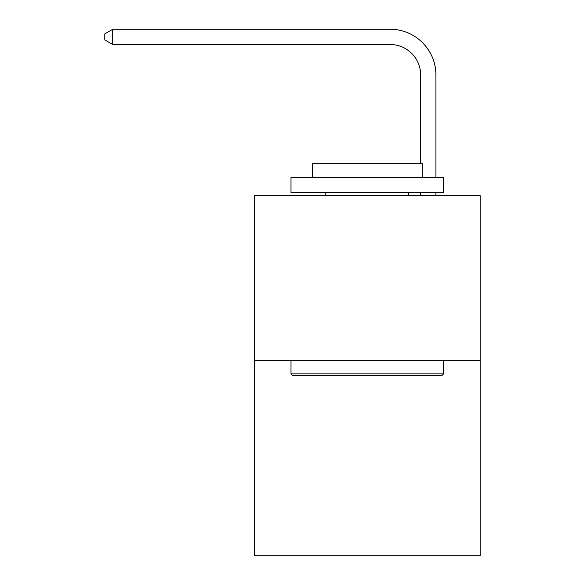 <?xml version="1.0" encoding="UTF-8"?>
<svg xmlns="http://www.w3.org/2000/svg" width="585" height="585" viewBox="0 0 585 585"><rect width="100%" height="100%" fill="white"/><g stroke="black" fill="none" stroke-linecap="round" stroke-linejoin="round"><path stroke-width="0.88" d="M480.168 360.455L480.168 195.675L254.358 195.675L254.358 555.75L480.168 555.75L480.168 360.455L254.358 360.455M420.659 163.332L420.659 75.019A30.515 30.515 0 0 0 390.144 44.504L112.766 44.504L104.832 39.934L104.832 33.828L112.766 29.25L390.144 29.25A45.769 45.769 0 0 1 435.92 75.019L435.92 177.365M420.659 75.019A30.515 30.515 0 0 0 390.144 44.504A30.515 30.515 0 0 1 420.659 75.019A30.515 30.515 0 0 0 390.144 44.504A30.515 30.515 0 0 1 420.659 75.019A30.515 30.515 0 0 0 390.144 44.504A30.515 30.515 0 0 1 420.659 75.019A30.515 30.515 0 0 0 390.144 44.504A30.515 30.515 0 0 1 420.659 75.019A30.515 30.515 0 0 0 390.144 44.504M112.766 44.504L112.766 29.25L390.144 29.25M441.719 375.716L292.807 375.716L290.972 373.881L443.547 373.881L441.719 375.716M290.972 177.365L443.547 177.365L443.547 192.626L290.972 192.626L290.972 177.365M422.187 177.365L422.187 163.332L312.332 163.332L312.332 177.365M290.972 360.455L290.972 373.881M443.547 360.455L443.547 373.881M325.765 192.626L325.765 195.675M408.761 192.626L408.761 195.675M435.92 192.626L435.92 195.675M420.659 195.675L420.659 192.626"/></g></svg>
